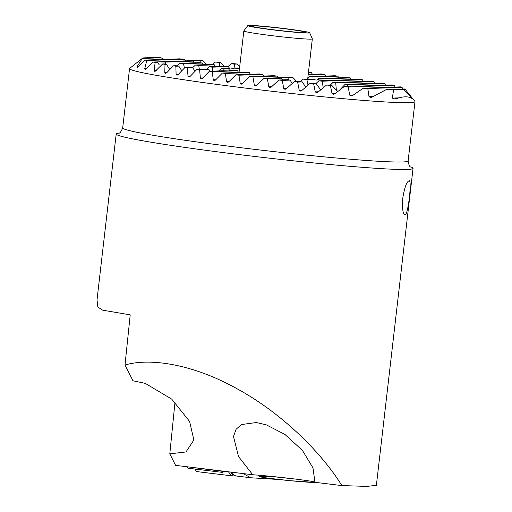 <?xml version="1.0" encoding="UTF-8"?>
<svg xmlns="http://www.w3.org/2000/svg" width="512" height="512" viewBox="0 0 512 512"><rect width="100%" height="100%" fill="white"/><g stroke="black" fill="none" stroke-linecap="round" stroke-linejoin="round"><path stroke-width="0.77" d="M124.998 365.011C149.926 357.619 193.254 364.051 237.914 389.242C282.662 413.754 321.894 453.222 341.894 485.587L314.97 482.317L312.966 467.898L302.477 450.47L284.986 434.49L266.49 424.928L256.352 422.528L241.44 424.557L236.083 429.28L233.498 436.55L238.547 456.595L252.736 474.746L175.603 465.357L169.798 453.843L185.984 451.949L193.869 439.987L189.613 421.453L171.757 399.162L145.28 383.366L132.941 380.762L124.998 365.011L130.214 314.867L102.682 310.17L97.843 307.072L97.011 299.866L116.198 133.997A149.421 6.406 -173.4 0 1 118.746 133.139M341.894 485.587L366.701 486.4L376.378 485.35L413.056 168.346A149.421 6.406 -173.4 0 1 263.891 157.536A149.421 6.406 -173.4 0 1 116.198 133.997M252.736 474.746C275.168 476.32 318.912 481.645 314.97 482.317M235.872 74.81L228.774 81.875L227.59 82.426L226.522 81.581L225.389 73.44A132.179 5.664 -173.4 0 1 222.413 73.043L215.424 80.102L214.061 80.646L213.248 79.808L212.275 71.661A132.179 5.664 -173.4 0 1 209.395 71.264L202.496 78.323L201.235 78.874L200.39 78.022L199.61 69.869A132.179 5.664 -173.4 0 1 196.845 69.466L190.016 76.518L188.909 77.069L187.987 76.218L187.456 68.058A132.179 5.664 -173.4 0 1 184.806 67.648L178.029 74.701L176.947 75.251L176.09 74.4L175.872 66.227A132.179 5.664 -173.4 0 1 173.37 65.811L166.624 72.864L165.568 73.414L164.787 72.557L165.005 64.365A132.179 5.664 -173.4 0 1 162.694 63.949L154.906 71.552L154.234 70.688L155.104 62.477A132.179 5.664 -173.4 0 1 153.062 62.042L145.229 69.651L144.717 68.781L146.752 60.525A132.179 5.664 -173.4 0 1 145.229 60.077L137.146 67.693L136.954 66.81L142.31 58.438A132.179 5.664 -173.4 0 1 142.438 58.278L129.715 68.346A143.674 6.157 6.6 0 0 129.555 68.595A143.674 6.157 6.6 0 0 231.27 86.31A143.674 6.157 6.6 0 0 414.989 101.619A143.674 6.157 6.6 0 0 414.893 101.344L404.877 88.966A132.179 5.664 -173.4 0 1 403.597 89.517L411.514 97.414C412.198 98.477 411.949 98.605 410.771 97.811C407.558 96.352 403.174 96.512 397.619 98.285L394.374 98.918L392.314 98.106L393.613 89.875A132.179 5.664 -173.4 0 1 386.182 89.638L372.467 96.941L370.579 97.523L369.011 96.691L367.814 88.557A132.179 5.664 -173.4 0 1 363.187 88.218L352.787 95.405L351.155 95.974L349.715 95.142L348.211 87.008A132.179 5.664 -173.4 0 1 344.102 86.656L334.867 93.798L333.363 94.362L331.994 93.53L330.4 85.402A132.179 5.664 -173.4 0 1 326.566 85.037L317.984 92.16L316.563 92.717L315.251 91.878L313.638 83.757A132.179 5.664 -173.4 0 1 309.997 83.386L301.85 90.49L300.486 91.046L299.226 90.208L297.632 82.086A132.179 5.664 -173.4 0 1 294.138 81.709L286.304 88.8L284.992 89.357L283.77 88.518L282.234 80.39A132.179 5.664 -173.4 0 1 278.854 80.006L271.27 87.091L269.99 87.648L268.813 86.803L267.347 78.675A132.179 5.664 -173.4 0 1 264.077 78.291L256.685 85.37L255.098 85.894L254.304 85.082L252.928 76.947A132.179 5.664 -173.4 0 1 249.754 76.557L242.528 83.629L241.312 84.186L240.211 83.334L238.944 75.2A132.179 5.664 -173.4 0 1 235.872 74.81L259.475 73.958A45.978 1.971 6.6 0 0 262.547 74.349L263.712 76.051M249.754 76.557L273.683 75.693A45.978 1.971 6.6 0 0 277.043 76.077L278.33 77.779M308.218 74.451L321.792 73.965A132.179 5.664 -173.4 0 1 324.768 74.362L325.894 76.064M308.416 72.698L311.315 72.595L312.461 74.298M308.474 72.23A132.179 5.664 -173.4 0 1 311.315 72.595M238.944 75.2L262.547 74.349M264.077 78.291L289.331 77.382A45.978 1.971 6.6 0 0 293.114 77.747L296.774 81.613M309.658 76.646L334.912 75.738A132.179 5.664 -173.4 0 1 337.792 76.141L312.026 77.069A45.978 1.971 6.6 0 0 309.658 76.646L307.731 78.662M308.16 74.957L324.768 74.362M252.928 76.947L277.043 76.077M307.994 85.107L306.88 79.501A36.781 1.574 6.6 0 0 303.155 79.13L307.789 78.963A45.978 1.971 6.6 0 0 313.357 79.27C315.776 80.333 317.728 80.262 319.219 79.059A45.978 1.971 6.6 0 0 318.637 78.573L317.184 79.962M318.637 78.573L347.571 77.536A132.179 5.664 -173.4 0 1 350.342 77.939L351.424 79.642M303.155 79.13L300.019 81.606M267.347 78.675L281.408 78.17L282.758 79.866M288.186 79.782L288.122 77.926A36.781 1.574 6.6 0 0 281.37 78.131A36.781 1.574 6.6 0 0 281.408 78.17M288.122 77.926L293.114 77.747M337.792 76.141L338.886 77.843M306.88 79.501L313.357 79.27M319.181 79.085L350.342 77.939M222.413 73.043L246.534 72.173A45.978 1.971 6.6 0 0 249.318 72.576L250.413 74.285M225.389 73.44L249.318 72.576M212.275 71.661L237.53 70.752L238.592 72.461M209.395 71.264L223.456 70.758A36.781 1.574 6.6 0 0 230.202 70.688A36.781 1.574 6.6 0 0 230.176 70.515L235.162 70.336A45.978 1.971 6.6 0 0 237.53 70.752M239.488 68.435L239.392 68.435A45.978 1.971 6.6 0 0 233.83 68.134L239.546 67.93M223.789 70.771L223.91 68.992A36.781 1.574 6.6 0 0 221.491 68.576L227.968 68.346A45.978 1.971 6.6 0 0 227.955 68.506A45.978 1.971 6.6 0 0 228.55 68.826L229.914 70.746M223.91 68.992L228.55 68.826M233.83 68.134C231.168 69.184 229.21 69.254 227.968 68.346M221.491 68.576L219.264 70.906M212.576 71.149L212.205 67.168A36.781 1.574 6.6 0 0 209.312 66.765L225.043 66.202A36.781 1.574 6.6 0 0 228.301 66.586L230.042 68.979M199.366 69.376L198.701 65.402A36.781 1.574 6.6 0 0 195.462 65.018L211.456 64.442A36.781 1.574 6.6 0 0 214.362 64.838L215.482 66.547M184.403 68.07L183.539 63.699A36.781 1.574 6.6 0 0 179.84 63.328L199.635 62.618A36.781 1.574 6.6 0 0 202.086 63.034L203.155 64.736M219.923 66.387L219.136 62.419A36.781 1.574 6.6 0 0 215.443 62.048L212.307 64.557M234.963 68.09L234.304 64.122A36.781 1.574 6.6 0 0 231.059 63.738L228.058 66.56M184.806 67.648L189.44 67.482A36.781 1.574 6.6 0 0 192.698 67.866L195.149 71.213M173.37 65.811L175.853 65.722A36.781 1.574 6.6 0 0 178.765 66.118L181.818 70.758M162.694 63.949L164.038 63.898A36.781 1.574 6.6 0 0 166.49 64.314L169.779 69.568M179.84 63.328L176.704 65.837M195.462 65.018L192.454 67.84M209.312 66.765L206.726 69.382M196.845 69.466L204.698 69.184A36.781 1.574 6.6 0 0 208.429 69.549L209.958 71.238M323.245 87.763L322.144 81.203A36.781 1.574 6.6 0 0 318.886 80.813L315.866 83.635M336.371 90.259L335.725 82.963A36.781 1.574 6.6 0 0 332.819 82.56L330.202 85.203M347.45 86.63L347.546 84.787A36.781 1.574 6.6 0 0 345.094 84.371L339.693 90.01M326.566 85.037L328.045 84.986A36.781 1.574 6.6 0 0 331.744 85.357L337.76 91.514M309.997 83.386L312.883 83.283A36.781 1.574 6.6 0 0 316.122 83.667L320.698 89.875M294.138 81.709L299.379 81.517A36.781 1.574 6.6 0 0 302.266 81.92L305.683 87.123M278.854 80.006L287.674 79.686A36.781 1.574 6.6 0 0 290.093 80.109L292.186 83.456M410.771 166.925A149.421 6.406 -173.4 0 1 413.056 168.346M318.886 80.813L359.731 79.347A132.179 5.664 -173.4 0 1 362.381 79.757L363.45 81.459M332.819 82.56L371.309 81.178A132.179 5.664 -173.4 0 1 373.811 81.594L374.88 83.296M345.094 84.371L382.176 83.034A132.179 5.664 -173.4 0 1 384.493 83.456L385.562 85.165M344.102 86.656L346.413 86.573A36.781 1.574 6.6 0 0 354.374 86.573A36.781 1.574 6.6 0 0 354.17 86.291L392.083 84.928A132.179 5.664 -173.4 0 1 394.118 85.357L395.213 87.066M363.187 88.218L400.435 86.874A132.179 5.664 -173.4 0 1 401.952 87.328L403.117 89.03M409.914 97.472L411.514 97.414L411.987 98.285M142.438 58.278A132.179 5.664 -173.4 0 1 143.59 57.888L153.574 57.53A132.179 5.664 -173.4 0 1 160.998 57.766L164.083 59.398M133.293 65.517L133.709 65.222M145.229 60.077L179.373 58.848A132.179 5.664 -173.4 0 1 184 59.187L185.952 60.858M153.062 62.042L198.976 60.39A132.179 5.664 -173.4 0 1 203.085 60.749L206.81 64.608M215.443 62.048L216.787 61.997A132.179 5.664 -173.4 0 1 220.621 62.368L224 66.24M231.059 63.738L233.542 63.648A132.179 5.664 -173.4 0 1 237.19 64.019L239.648 67.04M175.002 402.144L169.798 453.843M348.211 87.008L394.118 85.357M386.182 89.638L404.877 88.966M367.814 88.557L401.952 87.328M393.613 89.875L403.597 89.517M282.234 80.39L290.093 80.109M322.144 81.203L362.381 79.757M297.632 82.086L302.266 81.92M335.725 82.963L373.811 81.594M313.638 83.757L316.122 83.667M347.546 84.787L384.493 83.456M330.4 85.402L331.744 85.357M146.752 60.525L184 59.187M142.31 58.438L160.998 57.766M199.61 69.869L208.429 69.549M187.456 68.058L192.698 67.866M212.205 67.168L228.301 66.586M175.872 66.227L178.765 66.118M234.304 64.122L237.19 64.019M198.701 65.402L214.362 64.838M165.005 64.365L166.49 64.314M219.136 62.419L220.621 62.368M183.539 63.699L202.086 63.034M155.104 62.477L157.414 62.394L159.245 64.826M165.338 64.122L165.171 62.112A36.781 1.574 6.6 0 0 157.197 62.24A36.781 1.574 6.6 0 0 157.414 62.394M165.171 62.112L193.018 61.107L194.259 62.784M200.934 62.842L200.774 60.832A36.781 1.574 6.6 0 0 192.794 60.96A36.781 1.574 6.6 0 0 193.018 61.107M200.774 60.832L203.085 60.749M402.778 198.074C402.093 208.147 402.797 213.773 404.896 214.95C407.962 216.403 412.173 180.026 409.139 180.736C406.714 181.568 404.595 187.347 402.778 198.074M286.291 28.941A27.584 1.184 6.6 0 0 251.354 26.099A27.584 1.184 6.6 0 0 278.605 30.387A27.584 1.184 6.6 0 0 306.112 32.429A27.584 1.184 6.6 0 0 286.291 28.941M287.27 28.909A31.162 1.338 6.6 0 0 247.795 25.6A31.162 1.338 6.6 0 0 278.586 30.541A31.162 1.338 6.6 0 0 309.69 32.762A31.162 1.338 6.6 0 0 287.27 28.909M247.795 25.6L243.84 30.918A34.483 1.478 6.6 0 0 243.827 30.957A34.483 1.478 6.6 0 0 277.907 36.384A34.483 1.478 6.6 0 0 312.333 38.88A34.483 1.478 6.6 0 0 312.326 38.842L309.69 32.762M224.013 471.251L222.829 472.429L221.92 471.251L187.13 466.765M222.509 471.066L221.946 470.995M223.923 471.238L222.829 472.429L188.013 468.192L187.104 467.014M236.224 475.981L231.514 475.821L196.698 471.584L194.714 469.011M230.656 472.058L232.768 474.803L231.514 475.821L228.41 471.782M232.768 474.803L233.747 474.835M243.162 473.581L250.784 477.766L278.778 479.501M250.784 477.766L236.582 476.038A20.115 10.278 -83.1 0 1 231.424 472.154M240.211 83.334L242.918 83.238M254.304 85.082L257.088 84.979M268.813 86.803L271.68 86.701M226.522 81.581L229.158 81.485M213.248 79.808L215.808 79.718M200.39 78.022L202.874 77.933M118.547 133.197C119.699 133.581 121.082 131.821 122.688 127.91A143.674 6.157 6.6 0 0 264.704 150.541A143.674 6.157 6.6 0 0 408.128 160.941C408.8 165.107 409.741 167.136 410.95 167.027M349.715 95.142L353.331 95.008M369.011 96.691L373.114 96.544M392.314 98.106L399.034 97.862M283.77 88.518L286.733 88.41M299.226 90.208L302.291 90.099M337.274 91.091L338.355 91.053M315.251 91.878L318.445 91.77M331.994 93.53L335.36 93.408M144.717 68.781L146.579 68.717M136.954 66.81L138.451 66.758M187.987 76.218L190.394 76.134M176.09 74.4L178.4 74.317M164.787 72.557L166.989 72.48M154.234 70.688L156.294 70.611M271.264 476.39A31.61 1.203 5.6 0 0 293.216 478.771M270.304 476.762A29.312 1.12 5.6 0 0 273.062 478.822A29.312 1.12 5.6 0 0 317.005 482.56M408.128 160.941L414.989 101.619M122.688 127.91L129.555 68.595M307.693 78.97L312.333 38.88M239.027 72.442L243.827 30.957M258.15 475.187L260.07 476.768L267.45 478.086L289.683 480.653L317.126 482.579"/></g></svg>
